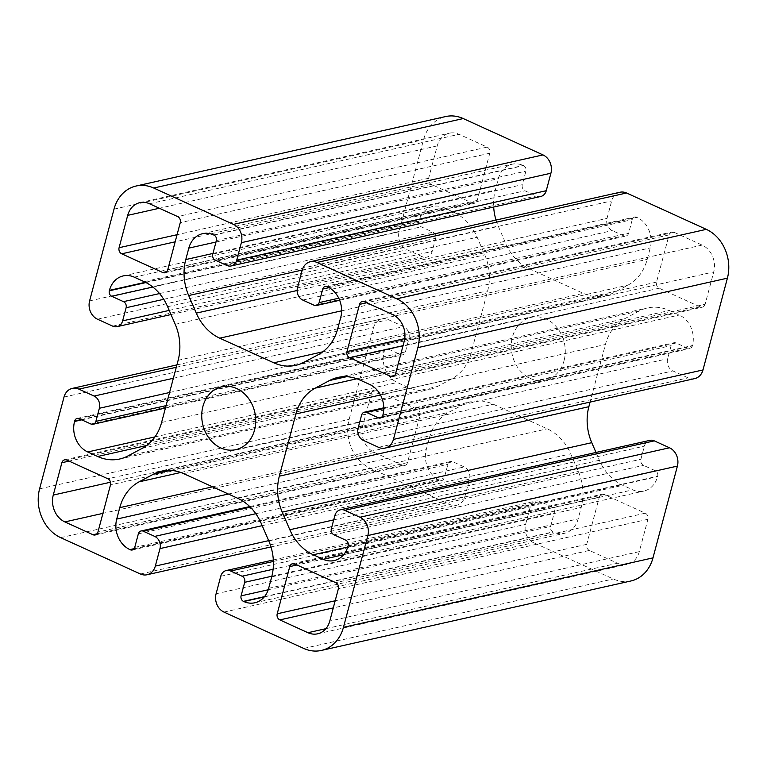 <?xml version="1.0" encoding="UTF-8"?>
<svg xmlns="http://www.w3.org/2000/svg" width="767" height="767" viewBox="0 0 767 767"><rect width="100%" height="100%" fill="white"/><g stroke="black" fill="none" stroke-linecap="round" stroke-linejoin="round"><path stroke-width="0.58" stroke-dasharray="3.83 2.88" d="M564.1 360.538A32.204 26.72 77.4 0 1 545.318 380.192A32.204 26.72 77.4 0 1 512.193 354.622A32.204 26.72 77.4 0 1 531.215 317.346A32.204 26.72 77.4 0 1 557.676 328.449A32.204 26.72 77.4 0 1 564.1 360.538M630.896 580.983A37.89 31.437 77.4 0 1 613.293 578.98L533.535 542.624A14.209 11.793 77.4 0 1 525.625 524.321L530.275 506.834A9.472 7.862 77.4 0 1 535.797 501.062A9.472 7.862 77.4 0 1 540.198 501.56L551.598 506.757A4.736 3.931 77.4 0 1 554.234 512.855L550.629 526.402A4.266 3.538 -102.6 0 0 552.997 531.895L553.381 532.068A23.681 19.645 -102.6 0 0 564.378 533.324A23.681 19.645 -102.6 0 0 578.184 518.875L581.223 507.438A47.362 39.299 -102.6 0 0 578.318 471.465L570.715 453.872A47.362 39.299 -102.6 0 0 547.264 428.83L493.219 404.19A47.362 39.299 -102.6 0 0 471.226 401.678A47.362 39.299 -102.6 0 0 462.961 404.746L448.647 412.368A47.362 39.299 -102.6 0 0 429.299 438.197L426.26 449.625A23.681 19.645 -102.6 0 0 439.433 480.132L439.817 480.305A4.266 3.538 -102.6 0 0 441.792 480.535A4.266 3.538 -102.6 0 0 444.275 477.927L447.88 464.38A4.736 3.931 77.4 0 1 450.641 461.494A4.736 3.931 77.4 0 1 452.846 461.744L464.236 466.94A9.472 7.862 77.4 0 1 469.509 479.135L464.86 496.623A14.209 11.793 77.4 0 1 456.576 505.29A14.209 11.793 77.4 0 1 449.98 504.542L370.212 468.186A37.89 31.437 77.4 0 1 349.138 419.376L373.558 327.595A14.209 11.793 77.4 0 1 381.841 318.928A14.209 11.793 77.4 0 1 388.438 319.676L403.634 326.608A9.472 7.862 77.4 0 1 408.897 338.803L405.407 351.919A4.736 3.931 77.4 0 1 402.646 354.805A4.736 3.931 77.4 0 1 400.451 354.555L388.677 349.186A4.266 3.538 -102.6 0 0 386.693 348.966A4.266 3.538 -102.6 0 0 384.209 351.564L384.094 352.005A23.681 19.645 -102.6 0 0 397.268 382.512L407.2 387.038A47.362 39.299 -102.6 0 0 429.204 389.55A47.362 39.299 -102.6 0 0 437.468 386.482L451.782 378.86A47.362 39.299 -102.6 0 0 471.12 353.031L487.668 290.837A47.362 39.299 -102.6 0 0 484.773 254.865L477.17 237.262A47.362 39.299 -102.6 0 0 453.719 212.229L443.786 207.694A23.681 19.645 -102.6 0 0 432.789 206.448A23.681 19.645 -102.6 0 0 418.983 220.896L418.868 221.327A4.266 3.538 -102.6 0 0 421.236 226.821L433.01 232.19A4.736 3.931 77.4 0 1 435.646 238.288L432.157 251.403A9.472 7.862 77.4 0 1 426.634 257.185A9.472 7.862 77.4 0 1 422.233 256.677L407.047 249.754A14.209 11.793 77.4 0 1 399.137 231.452L423.557 139.671A37.89 31.437 77.4 0 1 445.646 116.555M595.997 452.453L599.372 460.277A47.362 39.299 -102.6 0 0 622.823 485.31L632.756 489.845A23.681 19.645 -102.6 0 0 643.753 491.091A23.681 19.645 -102.6 0 0 657.559 476.643L657.674 476.211A4.266 3.538 -102.6 0 0 655.306 470.717L643.532 465.348A4.736 3.931 77.4 0 1 640.896 459.251L644.385 446.135A9.472 7.862 77.4 0 1 649.898 440.354M694.701 378.61A14.209 11.793 77.4 0 1 688.104 377.863L672.908 370.931A9.472 7.862 77.4 0 1 667.635 358.735L671.125 345.62A4.736 3.931 77.4 0 1 673.886 342.734A4.736 3.931 77.4 0 1 676.091 342.983L687.865 348.352A4.266 3.538 -102.6 0 0 689.84 348.573A4.266 3.538 -102.6 0 0 692.323 345.975L692.438 345.533A23.681 19.645 -102.6 0 0 679.265 315.026L669.332 310.501A47.362 39.299 -102.6 0 0 647.338 307.989A47.362 39.299 -102.6 0 0 639.074 311.057L624.76 318.679A47.362 39.299 -102.6 0 0 605.412 344.508L590.091 402.09M496.019 220.062A47.362 39.299 -102.6 0 0 498.214 226.073L505.817 243.666A47.362 39.299 -102.6 0 0 529.268 268.709L583.313 293.349A47.362 39.299 -102.6 0 0 605.316 295.861A47.362 39.299 -102.6 0 0 613.581 292.793L627.895 285.171A47.362 39.299 -102.6 0 0 647.233 259.342L650.282 247.914A23.681 19.645 -102.6 0 0 637.099 217.406L636.725 217.234A4.266 3.538 -102.6 0 0 634.74 217.003A4.266 3.538 -102.6 0 0 632.257 219.611L628.652 233.158A4.736 3.931 77.4 0 1 625.891 236.044A4.736 3.931 77.4 0 1 623.696 235.795L612.296 230.599A9.472 7.862 77.4 0 1 607.023 218.403L611.683 200.916A14.209 11.793 77.4 0 1 619.966 192.249M540.735 196.477A9.472 7.862 77.4 0 1 536.334 195.978L524.944 190.782A4.736 3.931 77.4 0 1 522.308 184.684L525.913 171.137A4.266 3.538 -102.6 0 0 523.535 165.643L523.161 165.471A23.681 19.645 -102.6 0 0 512.164 164.215A23.681 19.645 -102.6 0 0 498.358 178.663L495.309 190.101A47.362 39.299 -102.6 0 0 493.68 207.042M371.41 393.26A4.736 3.931 77.4 0 1 374.171 390.374A4.736 3.931 77.4 0 1 376.376 390.624L417.392 409.319A4.736 3.931 77.4 0 1 420.028 415.426L407.469 462.626A4.736 3.931 77.4 0 1 404.708 465.511A4.736 3.931 77.4 0 1 402.512 465.262L374.401 452.453A20.843 17.286 77.4 0 1 362.81 425.608L371.41 393.26L69.078 461.111M487.16 147.101A4.736 3.931 77.4 0 1 489.797 153.208L477.237 200.408A4.736 3.931 77.4 0 1 474.476 203.293A4.736 3.931 77.4 0 1 472.28 203.044L431.255 184.348A4.736 3.931 77.4 0 1 428.628 178.251L437.228 145.903A20.843 17.286 77.4 0 1 449.376 133.19A20.843 17.286 77.4 0 1 459.059 134.292L487.16 147.101L177.628 216.562M705.122 304.278A4.736 3.931 77.4 0 1 702.361 307.164A4.736 3.931 77.4 0 1 700.166 306.915L659.141 288.219A4.736 3.931 77.4 0 1 656.514 282.112L669.064 234.913A4.736 3.931 77.4 0 1 671.825 232.027A4.736 3.931 77.4 0 1 674.03 232.276L702.131 245.085A20.843 17.286 77.4 0 1 713.732 271.93L705.122 304.278L395.59 373.74M589.372 550.438A4.736 3.931 77.4 0 1 586.736 544.33L599.295 497.131A4.736 3.931 77.4 0 1 602.057 494.245A4.736 3.931 77.4 0 1 604.262 494.494L645.277 513.19A4.736 3.931 77.4 0 1 647.914 519.288L639.304 551.636A20.843 17.286 77.4 0 1 627.157 564.349A20.843 17.286 77.4 0 1 617.483 563.246L589.372 550.438L333.281 607.905M223.993 612.085L533.535 542.624M216.093 593.783L525.625 524.321M303.761 648.441L613.293 578.98M334.843 515.597L644.385 446.135M331.354 528.712L640.896 459.251M333.99 534.81L643.532 465.348M345.764 540.179L655.306 470.717M348.132 545.673L657.674 476.211M348.017 546.104L657.559 476.643M343.626 554.723L632.756 489.845M347.748 547.044L622.823 485.31M333.703 519.892L599.372 460.277M380.48 394.986L605.412 344.508M356.904 378.783L624.76 318.679M346.579 376.693L639.074 311.057M359.8 379.962L669.332 310.501M369.732 384.488L679.265 315.026M382.906 414.995L692.438 345.533M382.791 415.436L692.323 345.975M381.995 416.989L687.865 348.352M383.768 408.581L676.091 342.983M361.593 415.081L671.125 345.62M358.103 428.197L667.635 358.735M363.366 440.392L672.908 370.931M378.562 447.324L688.104 377.863M302.14 270.377L611.683 200.916M297.491 287.865L607.023 218.403M302.764 300.06L612.296 230.599M314.154 305.256L623.696 235.795M338.746 298.21L628.652 233.158M329.081 287.644L632.257 219.611M327.183 286.695L636.725 217.234M327.567 286.868L637.099 217.406M340.74 317.375L650.282 247.914M337.701 328.803L647.233 259.342M318.353 354.632L627.895 285.171M304.039 362.254L613.581 292.793M322.802 351.804L583.313 293.349M341.612 310.827L529.268 268.709M297.145 290.501L505.817 243.666M302.236 270.051L498.214 226.073M212.948 253.455L495.309 190.101M215.997 242.027L498.358 178.663M213.619 234.932L523.161 165.471M214.003 235.105L523.535 165.643M216.371 240.598L525.913 171.137M212.766 254.145L522.308 184.684M215.402 260.243L524.944 190.782M226.802 265.44L536.334 195.978M114.015 209.132L423.557 139.671M89.595 300.913L399.137 231.452M97.505 319.216L407.047 249.754M112.701 326.138L422.233 256.677M169.219 310.405L432.157 251.403M163.726 299.312L435.646 238.288M159.536 293.56L433.01 232.19M152.863 287.05L421.236 226.821M145.989 282.563L418.868 221.327M145.423 282.285L418.983 220.896M134.244 277.155L443.786 207.694M144.177 281.69L453.719 212.229M167.628 306.723L477.17 237.262M175.231 324.326L484.773 254.865M178.136 360.298L487.668 290.837M161.588 422.492L471.12 353.031M142.24 448.321L451.782 378.86M127.926 455.943L437.468 386.482M146.689 445.493L407.2 387.038M154.982 436.883L397.268 382.512M81.762 419.846L384.094 352.005M81.158 419.568L384.209 351.564M79.135 418.648L388.677 349.186M90.909 424.017L400.451 354.555M166.075 405.628L405.407 351.919M169.565 392.512L408.897 338.803M173.352 378.275L403.634 326.608M176.276 367.288L388.438 319.676M64.016 397.057L373.558 327.595M39.596 488.838L349.138 419.376M60.679 537.648L370.212 468.186M140.438 574.004L449.98 504.542M268.661 540.649L464.86 496.623M262.189 525.663L469.509 479.135M255.814 513.708L464.236 466.94M250.358 507.179L452.846 461.744M138.348 533.842L447.88 464.38M134.743 547.389L444.275 477.927M133.947 548.942L439.817 480.305M134.187 548.635L439.433 480.132M228.384 494.025L426.26 449.625M212.584 486.824L429.299 438.197M180.791 472.472L448.647 412.368M170.466 470.382L462.961 404.746M183.687 473.651L493.219 404.19M237.732 498.291L547.264 428.83M261.183 523.334L570.715 453.872M268.786 540.927L578.318 471.465M271.691 576.899L581.223 507.438M268.642 588.337L578.184 518.875M264.251 596.947L553.381 532.068M264.51 596.63L552.997 531.895M268.21 589.775L550.629 526.402M271.863 576.218L554.234 512.855M273.11 569.248L551.598 506.757M273.397 561.434L540.198 501.56M220.743 576.295L530.275 506.834M586.736 544.33L335.179 600.782M325.898 628.672L617.483 563.246M639.304 551.636L329.772 621.097M647.914 519.288L338.372 588.749M645.277 513.19L335.745 582.652M604.262 494.494L294.72 563.956M599.295 497.131L296.963 564.982M700.166 306.915L394.708 375.456M404.19 341.392L713.732 271.93M702.131 245.085L392.599 314.547M674.03 232.276L364.488 301.738M669.064 234.913L366.731 302.764M656.514 282.112L404.746 338.611M659.141 288.219L403.049 345.687M489.797 153.208L180.264 222.67M149.517 203.754L459.059 134.292M437.228 145.903L159.392 208.25M428.628 178.251L177.062 234.702M431.255 184.348L175.164 241.816M472.28 203.044L166.822 271.585M477.237 200.408L167.705 269.869M376.376 390.624L66.834 460.085M110.506 482.222L362.81 425.608M374.401 452.453L102.912 513.372M402.512 465.262L97.054 533.803M407.469 462.626L97.936 532.087M420.028 415.426L110.486 484.888M417.392 409.319L107.859 478.781M235.785 449.654L545.318 380.192M221.682 386.808L531.215 317.346M334.211 560.552L643.753 491.091M337.796 377.45L647.338 307.989M380.307 418.034L689.84 348.573M383.768 407.833L673.886 342.734M339.656 300.28L625.891 236.044M325.208 286.465L634.74 217.003M295.774 365.322L605.316 295.861M202.622 233.676L512.164 164.215M171.003 314.547L426.634 257.185M123.247 275.909L432.789 206.448M119.662 459.011L429.204 389.55M77.16 418.427L386.693 348.966M165.432 408.044L402.646 354.805M176.909 364.91L381.841 318.928M270.981 546.938L456.576 505.29M249.745 506.575L450.641 461.494M132.26 549.997L441.792 480.535M161.684 471.139L471.226 401.678M254.836 602.785L564.378 533.324M273.32 559.958L535.797 501.062M317.624 633.81L627.157 564.349M292.524 563.707L602.057 494.245M392.829 376.626L702.361 307.164M362.292 301.489L671.825 232.027M139.843 202.651L449.376 133.19M164.943 272.755L474.476 203.293M64.639 459.836L374.171 390.374M95.175 534.973L404.708 465.511"/><path stroke-width="1.15" d="M216.093 593.783A14.209 11.793 -102.6 0 0 223.993 612.085L303.761 648.441A37.89 31.437 -102.6 0 0 321.354 650.445A37.89 31.437 -102.6 0 0 343.443 627.329L367.863 535.548A14.209 11.793 -102.6 0 0 359.953 517.246L344.767 510.323A9.472 7.862 -102.6 0 0 340.366 509.815A9.472 7.862 -102.6 0 0 334.843 515.597L331.354 528.712A4.736 3.931 -102.6 0 0 333.99 534.81L345.764 540.179A4.266 3.538 77.4 0 1 348.132 545.673L348.017 546.104A23.681 19.645 77.4 0 1 334.211 560.552A23.681 19.645 77.4 0 1 323.214 559.306L313.281 554.771A47.362 39.299 77.4 0 1 289.83 529.738L282.227 512.135A47.362 39.299 77.4 0 1 279.332 476.163L295.88 413.969A47.362 39.299 77.4 0 1 315.218 388.14L329.532 380.518A47.362 39.299 77.4 0 1 337.796 377.45A47.362 39.299 77.4 0 1 359.8 379.962L369.732 384.488A23.681 19.645 77.4 0 1 382.906 414.995L382.791 415.436A4.266 3.538 77.4 0 1 380.307 418.034A4.266 3.538 77.4 0 1 378.323 417.814L366.549 412.445A4.736 3.931 -102.6 0 0 364.354 412.195A4.736 3.931 -102.6 0 0 361.593 415.081L358.103 428.197A9.472 7.862 -102.6 0 0 363.366 440.392L378.562 447.324A14.209 11.793 -102.6 0 0 385.159 448.072A14.209 11.793 -102.6 0 0 393.442 439.405L417.862 347.624A37.89 31.437 -102.6 0 0 396.788 298.814L317.02 262.458A14.209 11.793 -102.6 0 0 310.424 261.71A14.209 11.793 -102.6 0 0 302.14 270.377L297.491 287.865A9.472 7.862 -102.6 0 0 302.764 300.06L314.154 305.256A4.736 3.931 -102.6 0 0 316.359 305.506A4.736 3.931 -102.6 0 0 319.12 302.62L322.725 289.073A4.266 3.538 77.4 0 1 325.208 286.465A4.266 3.538 77.4 0 1 327.183 286.695L327.567 286.868A23.681 19.645 77.4 0 1 340.74 317.375L337.701 328.803A47.362 39.299 77.4 0 1 318.353 354.632L304.039 362.254A47.362 39.299 77.4 0 1 295.774 365.322A47.362 39.299 77.4 0 1 273.781 362.81L219.736 338.17A47.362 39.299 77.4 0 1 196.285 313.128L188.682 295.535A47.362 39.299 77.4 0 1 185.777 259.562L188.816 248.125A23.681 19.645 77.4 0 1 202.622 233.676A23.681 19.645 77.4 0 1 213.619 234.932L214.003 235.105A4.266 3.538 77.4 0 1 216.371 240.598L212.766 254.145A4.736 3.931 -102.6 0 0 215.402 260.243L226.802 265.44A9.472 7.862 -102.6 0 0 231.203 265.938A9.472 7.862 -102.6 0 0 236.725 260.166L241.375 242.679A14.209 11.793 -102.6 0 0 233.465 224.376L153.707 188.02A37.89 31.437 -102.6 0 0 136.104 186.017A37.89 31.437 -102.6 0 0 114.015 209.132L89.595 300.913A14.209 11.793 -102.6 0 0 97.505 319.216L112.701 326.138A9.472 7.862 -102.6 0 0 117.102 326.646A9.472 7.862 -102.6 0 0 122.615 320.865L126.104 307.749A4.736 3.931 -102.6 0 0 123.468 301.652L111.694 296.283A4.266 3.538 77.4 0 1 109.326 290.789L109.441 290.357A23.681 19.645 77.4 0 1 123.247 275.909A23.681 19.645 77.4 0 1 134.244 277.155L144.177 281.69A47.362 39.299 77.4 0 1 167.628 306.723L175.231 324.326A47.362 39.299 77.4 0 1 178.136 360.298L161.588 422.492A47.362 39.299 77.4 0 1 142.24 448.321L127.926 455.943A47.362 39.299 77.4 0 1 119.662 459.011A47.362 39.299 77.4 0 1 97.668 456.499L87.735 451.974A23.681 19.645 77.4 0 1 74.562 421.466L74.677 421.025A4.266 3.538 77.4 0 1 77.16 418.427A4.266 3.538 77.4 0 1 79.135 418.648L90.909 424.017A4.736 3.931 -102.6 0 0 93.114 424.266A4.736 3.931 -102.6 0 0 95.875 421.38L99.365 408.265A9.472 7.862 -102.6 0 0 94.092 396.069L78.896 389.137A14.209 11.793 -102.6 0 0 72.299 388.39A14.209 11.793 -102.6 0 0 64.016 397.057L39.596 488.838A37.89 31.437 -102.6 0 0 60.679 537.648L140.438 574.004A14.209 11.793 -102.6 0 0 147.034 574.751A14.209 11.793 -102.6 0 0 155.317 566.084L159.977 548.597A9.472 7.862 -102.6 0 0 154.704 536.401L143.304 531.205A4.736 3.931 -102.6 0 0 141.109 530.956A4.736 3.931 -102.6 0 0 138.348 533.842L134.743 547.389A4.266 3.538 77.4 0 1 132.26 549.997A4.266 3.538 77.4 0 1 130.275 549.766L129.901 549.594A23.681 19.645 77.4 0 1 116.718 519.086L119.767 507.658A47.362 39.299 77.4 0 1 139.105 481.829L153.419 474.207A47.362 39.299 77.4 0 1 161.684 471.139A47.362 39.299 77.4 0 1 183.687 473.651L237.732 498.291A47.362 39.299 77.4 0 1 261.183 523.334L268.786 540.927A47.362 39.299 77.4 0 1 271.691 576.899L268.642 588.337A23.681 19.645 77.4 0 1 254.836 602.785A23.681 19.645 77.4 0 1 243.839 601.529L243.465 601.357A4.266 3.538 77.4 0 1 241.087 595.863L244.692 582.316A4.736 3.931 -102.6 0 0 242.056 576.218L230.666 571.022A9.472 7.862 -102.6 0 0 226.265 570.523A9.472 7.862 -102.6 0 0 220.743 576.295L216.093 593.783M53.268 495.07L61.878 462.722A4.736 3.931 77.4 0 1 64.639 459.836A4.736 3.931 77.4 0 1 66.834 460.085L107.859 478.781A4.736 3.931 77.4 0 1 110.486 484.888L97.936 532.087A4.736 3.931 77.4 0 1 95.175 534.973A4.736 3.931 77.4 0 1 92.97 534.724L64.869 521.915A20.843 17.286 77.4 0 1 53.268 495.07L110.506 482.222M149.517 203.754L177.628 216.562A4.736 3.931 77.4 0 1 180.264 222.67L167.705 269.869A4.736 3.931 77.4 0 1 164.943 272.755A4.736 3.931 77.4 0 1 162.738 272.506L121.723 253.81A4.736 3.931 77.4 0 1 119.086 247.712L127.696 215.364A20.843 17.286 77.4 0 1 139.843 202.651A20.843 17.286 77.4 0 1 149.517 203.754M404.19 341.392L395.59 373.74A4.736 3.931 77.4 0 1 392.829 376.626A4.736 3.931 77.4 0 1 390.624 376.376L349.608 357.681A4.736 3.931 77.4 0 1 346.972 351.574L359.531 304.374A4.736 3.931 77.4 0 1 362.292 301.489A4.736 3.931 77.4 0 1 364.488 301.738L392.599 314.547A20.843 17.286 77.4 0 1 404.19 341.392M307.941 632.708L279.84 619.899A4.736 3.931 77.4 0 1 277.203 613.792L289.763 566.592A4.736 3.931 77.4 0 1 292.524 563.707A4.736 3.931 77.4 0 1 294.72 563.956L335.745 582.652A4.736 3.931 77.4 0 1 338.372 588.749L329.772 621.097A20.843 17.286 77.4 0 1 317.624 633.81A20.843 17.286 77.4 0 1 307.941 632.708L325.898 628.672M254.558 429.999A32.204 26.72 77.4 0 1 235.785 449.654A32.204 26.72 77.4 0 1 202.661 424.084A32.204 26.72 77.4 0 1 221.682 386.808A32.204 26.72 77.4 0 1 248.144 397.91A32.204 26.72 77.4 0 1 254.558 429.999M340.366 509.815L649.898 440.354A9.472 7.862 77.4 0 1 654.299 440.862L669.495 447.784A14.209 11.793 77.4 0 1 677.405 466.087L652.985 557.868A37.89 31.437 77.4 0 1 630.896 580.983L321.354 650.445M590.091 402.09L588.864 406.702A47.362 39.299 -102.6 0 0 591.769 442.674L595.997 452.453M310.424 261.71L619.966 192.249A14.209 11.793 77.4 0 1 626.562 192.996L706.321 229.352A37.89 31.437 77.4 0 1 727.404 278.162L702.984 369.943A14.209 11.793 77.4 0 1 694.701 378.61L385.159 448.072M493.68 207.042A47.362 39.299 -102.6 0 0 496.019 220.062M136.104 186.017L445.646 116.555A37.89 31.437 77.4 0 1 463.239 118.559L543.007 154.915A14.209 11.793 77.4 0 1 550.907 173.217L546.257 190.705A9.472 7.862 77.4 0 1 540.735 196.477L231.203 265.938M343.443 627.329L652.985 557.868M367.863 535.548L677.405 466.087M359.953 517.246L669.495 447.784M344.767 510.323L654.299 440.862M323.214 559.306L343.626 554.723M313.281 554.771L347.748 547.044M289.83 529.738L333.703 519.892M282.227 512.135L591.769 442.674M279.332 476.163L588.864 406.702M295.88 413.969L380.48 394.986M315.218 388.14L356.904 378.783M329.532 380.518L346.579 376.693M378.323 417.814L381.995 416.989M366.549 412.445L383.768 408.581M393.442 439.405L702.984 369.943M417.862 347.624L727.404 278.162M396.788 298.814L706.321 229.352M317.02 262.458L626.562 192.996M319.12 302.62L338.746 298.21M322.725 289.073L329.081 287.644M273.781 362.81L322.802 351.804M219.736 338.17L341.612 310.827M196.285 313.128L297.145 290.501M188.682 295.535L302.236 270.051M185.777 259.562L212.948 253.455M188.816 248.125L215.997 242.027M236.725 260.166L546.257 190.705M241.375 242.679L550.907 173.217M233.465 224.376L543.007 154.915M153.707 188.02L463.239 118.559M122.615 320.865L169.219 310.405M126.104 307.749L163.726 299.312M123.468 301.652L159.536 293.56M111.694 296.283L152.863 287.05M109.326 290.789L145.989 282.563M109.441 290.357L145.423 282.285M97.668 456.499L146.689 445.493M87.735 451.974L154.982 436.883M74.562 421.466L81.762 419.846M74.677 421.025L81.158 419.568M95.875 421.38L166.075 405.628M99.365 408.265L169.565 392.512M94.092 396.069L173.352 378.275M78.896 389.137L176.276 367.288M155.317 566.084L268.661 540.649M159.977 548.597L262.189 525.663M154.704 536.401L255.814 513.708M143.304 531.205L250.358 507.179M130.275 549.766L133.947 548.942M129.901 549.594L134.187 548.635M116.718 519.086L228.384 494.025M119.767 507.658L212.584 486.824M139.105 481.829L180.791 472.472M153.419 474.207L170.466 470.382M243.839 601.529L264.251 596.947M243.465 601.357L264.51 596.63M241.087 595.863L268.21 589.775M244.692 582.316L271.863 576.218M242.056 576.218L273.11 569.248M230.666 571.022L273.397 561.434M333.281 607.905L279.84 619.899M335.179 600.782L277.203 613.792M296.963 564.982L289.763 566.592M394.708 375.456L390.624 376.376M366.731 302.764L359.531 304.374M404.746 338.611L346.972 351.574M403.049 345.687L349.608 357.681M159.392 208.25L127.696 215.364M177.062 234.702L119.086 247.712M175.164 241.816L121.723 253.81M166.822 271.585L162.738 272.506M69.078 461.111L61.878 462.722M102.912 513.372L64.869 521.915M97.054 533.803L92.97 534.724M364.354 412.195L383.768 407.833M316.359 305.506L339.656 300.28M117.102 326.646L171.003 314.547M93.114 424.266L165.432 408.044M72.299 388.39L176.909 364.91M147.034 574.751L270.981 546.938M141.109 530.956L249.745 506.575M226.265 570.523L273.32 559.958"/></g></svg>
